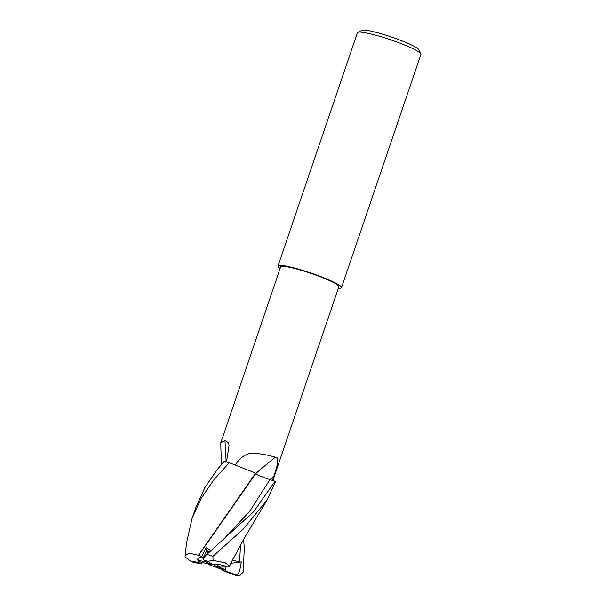 <?xml version="1.0" encoding="UTF-8"?>
<svg xmlns="http://www.w3.org/2000/svg" width="606" height="606" viewBox="0 0 606 606"><rect width="100%" height="100%" fill="white"/><g stroke="black" fill="none" stroke-linecap="round" stroke-linejoin="round"><path stroke-width="0.91" d="M272.882 480.55L338.86 286.736A30.747 3.644 -161.2 0 0 321.021 277.056A30.747 3.644 -161.2 0 0 288.524 267.079A30.747 3.644 -161.2 0 0 280.646 266.92L220.735 442.918L224.917 440.471L228.651 442.948L229.023 445.395L227.144 458.166L225.811 462.257M235.416 464.832C240.181 457.386 246.044 453.44 253.005 452.993C261.36 453.818 268.814 455.22 275.359 457.204C280.313 456.629 276.601 467.726 273.821 476.339L272.442 480.422M206.267 561.913L197.791 560.262L197.791 558.883C198.223 557.747 199.639 557.399 202.04 557.838L203.124 558.096L206.858 550.521L209.168 552.324L206.858 550.521L206.017 547.68L201.821 556.535L198.73 555.27L255.74 473.589A491.951 385.037 139.6 0 1 275.359 457.204M216.304 564.3C221.925 564.868 225.326 565.769 226.5 567.004L219.902 567.08L216.304 564.3M243.62 539.272L244.271 547.854L243.264 572.011L239.938 575.526L237.264 575.314L225.296 570.935L226.046 567.011L225.561 569.701L214.047 565.489L219.902 567.08M208.456 563.807L209.161 564.731L221.288 569.17A15.097 1.788 -161.2 0 0 222.22 569.36A15.097 1.788 -161.2 0 0 225.561 569.701M338.345 288.236A33.542 3.969 -161.2 0 0 341.504 287.638L420.928 54.328A33.542 3.969 -161.2 0 0 420.859 53.798L418.761 49.616A30.186 3.575 -161.2 0 0 399.718 39.973A30.186 3.575 -161.2 0 0 369.41 30.792A30.186 3.575 -161.2 0 0 362.017 30.3L357.805 32.338A33.542 3.969 -161.2 0 0 357.426 32.709L278.002 266.019A33.542 3.969 -161.2 0 0 280.139 268.42M420.859 53.798A33.542 3.969 -161.2 0 0 399.702 43.087A33.542 3.969 -161.2 0 0 366.016 32.883A33.542 3.969 -161.2 0 0 357.805 32.338M341.504 287.638A33.542 3.969 -161.2 0 0 322.044 277.078A33.542 3.969 -161.2 0 0 286.593 266.193A33.542 3.969 -161.2 0 0 278.002 266.019M226.076 461.439A491.951 438.282 124 0 0 224.917 440.471M221.432 464.522L220.728 442.918M255.573 473.513A27.732 3.28 -161.2 0 0 252.975 472.082L255.444 473.453L198.48 555.247L188.943 553.111L185.072 555.891L185.088 556.944L190.322 560.906A27.952 3.31 -161.2 0 0 193.269 562.323L201.593 563.944L201.563 562.466L209.638 564.034L211.108 564.542L209.161 564.731M211.365 563.951L208.896 563.156M207.76 553.596L206.858 550.521L203.124 558.096L201.821 556.535M203.563 558.618L202.04 557.838C199.639 557.399 198.223 557.747 197.791 558.883L198.882 562.573A15.097 1.788 -161.2 0 0 201.593 563.944M197.791 560.262A15.097 1.788 -161.2 0 0 201.563 562.466M214.501 565.428L214.047 565.489M213.865 479.823L229.28 462.719A33.542 3.969 -161.2 0 0 224.137 461.424L217.418 469.385L204.752 487.838L195.571 508.154L192.019 518.584L201.04 498.617L213.865 479.823M221.288 569.17L223.644 570.92A15.097 1.788 -161.2 0 0 225.296 570.935M189.504 560.595L193.685 562.368M267.034 500.132L244.347 538.007L229.363 566.08L225.258 562.777L213.032 560.414L212.956 556.323L243.377 528.993L267.034 500.132L275.313 482.058A33.542 3.969 -161.2 0 0 275.056 481.247L253.816 511.555L206.904 554.376C204.207 556.869 203.116 558.709 203.646 559.891L207.214 562.641A15.097 1.788 -161.2 0 1 211.57 564.019L207.956 561.232L213.032 560.414M237.09 575.245L239.567 571.428L241.317 561.944L239.605 561.989L232.401 560.149M229.492 566.186L229.182 566.974L229.318 566.057M229.515 566.171L233.159 558.49M255.74 473.589L255.338 473.407L255.74 473.589C258.05 475.255 262.777 477.263 269.912 479.611L275.056 481.247M211.274 550.437L206.017 547.68M185.072 555.891L186.603 542.688L192.019 518.584M229.28 462.719L252.975 472.082M198.882 562.573L190.322 560.906M223.644 570.92L235.81 575.374L239.938 575.526M229.182 566.974L226.5 567.004C224.652 565.353 219.675 564.353 211.57 564.019M241.317 561.944L230.931 563.292M221.516 541.514L249.687 511.358L269.92 479.611A486.966 381.144 139.6 0 1 273.821 476.339M239.605 561.989L240.521 544.786M235.81 575.374A27.952 3.31 -161.2 0 0 237.158 575.276M212.956 556.323A33.542 3.969 -161.2 0 0 206.904 554.376M207.956 561.232A27.952 3.31 -161.2 0 0 203.677 559.921"/></g></svg>
